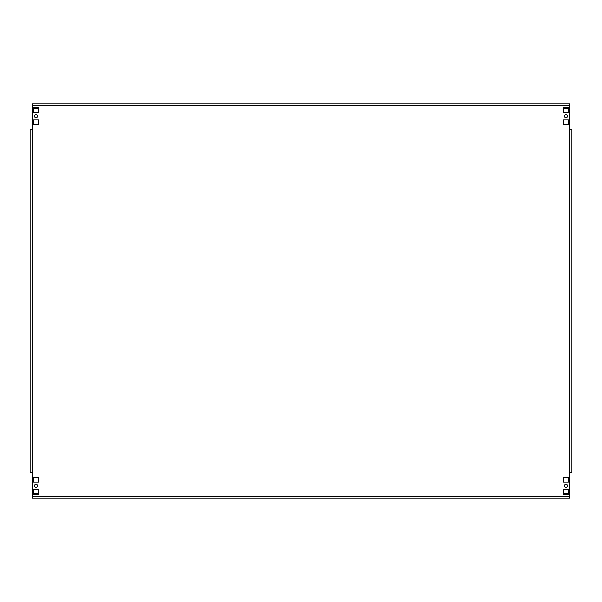 <?xml version="1.0" encoding="UTF-8"?>
<svg xmlns="http://www.w3.org/2000/svg" width="602" height="602" viewBox="0 0 602 602"><rect width="100%" height="100%" fill="white"/><g stroke="black" fill="none" stroke-linecap="round" stroke-linejoin="round"><path stroke-width="0.9" d="M564.503 116.126A1.482 1.482 0 0 0 565.985 117.608A1.482 1.482 0 0 0 567.46 116.126A1.482 1.482 0 0 0 565.985 114.651A1.482 1.482 0 0 0 564.503 116.126M564.503 485.874A1.482 1.482 0 0 0 565.985 487.349A1.482 1.482 0 0 0 567.46 485.874A1.482 1.482 0 0 0 565.985 484.392A1.482 1.482 0 0 0 564.503 485.874M34.54 116.126A1.482 1.482 0 0 0 36.015 117.608A1.482 1.482 0 0 0 37.497 116.126A1.482 1.482 0 0 0 36.015 114.651A1.482 1.482 0 0 0 34.54 116.126M34.54 485.874A1.482 1.482 0 0 0 36.015 487.349A1.482 1.482 0 0 0 37.497 485.874A1.482 1.482 0 0 0 36.015 484.392A1.482 1.482 0 0 0 34.54 485.874M32.072 105.771L32.072 103.8L569.928 103.8L569.928 105.771L32.072 105.771L32.072 129.438L30.1 129.438L30.1 472.562L32.072 472.562L32.072 498.2L569.928 498.2L569.928 129.438L571.9 129.438L571.9 472.562L569.928 472.562M563.645 489.697L563.645 494.377L568.326 494.377L568.326 489.697L563.645 489.697M563.645 477.371L563.645 482.051L568.326 482.051L568.326 477.371L563.645 477.371M563.645 107.623L563.645 112.303L568.326 112.303L568.326 107.623L563.645 107.623M563.645 119.948L563.645 124.629L568.326 124.629L568.326 119.948L563.645 119.948M33.674 119.948L33.674 124.629L38.355 124.629L38.355 119.948L33.674 119.948M38.355 494.377L38.355 489.697L33.674 489.697L33.674 494.377L38.355 494.377M38.355 482.051L38.355 477.371L33.674 477.371L33.674 482.051L38.355 482.051M33.674 107.623L33.674 112.303L38.355 112.303L38.355 107.623L33.674 107.623M569.928 105.771L569.928 129.438M571.9 132.395L571.9 129.438M571.9 472.562L571.9 469.605M33.674 108.405A2.957 2.957 0 0 0 35.029 108.729L38.355 108.729M563.645 108.729L566.971 108.729A2.957 2.957 0 0 0 568.326 108.405M568.326 493.595A2.957 2.957 0 0 0 566.971 493.271L563.645 493.271M38.355 493.271L35.029 493.271A2.957 2.957 0 0 0 33.674 493.595M32.072 496.229L569.928 496.229M32.072 129.438L32.072 472.562"/></g></svg>
